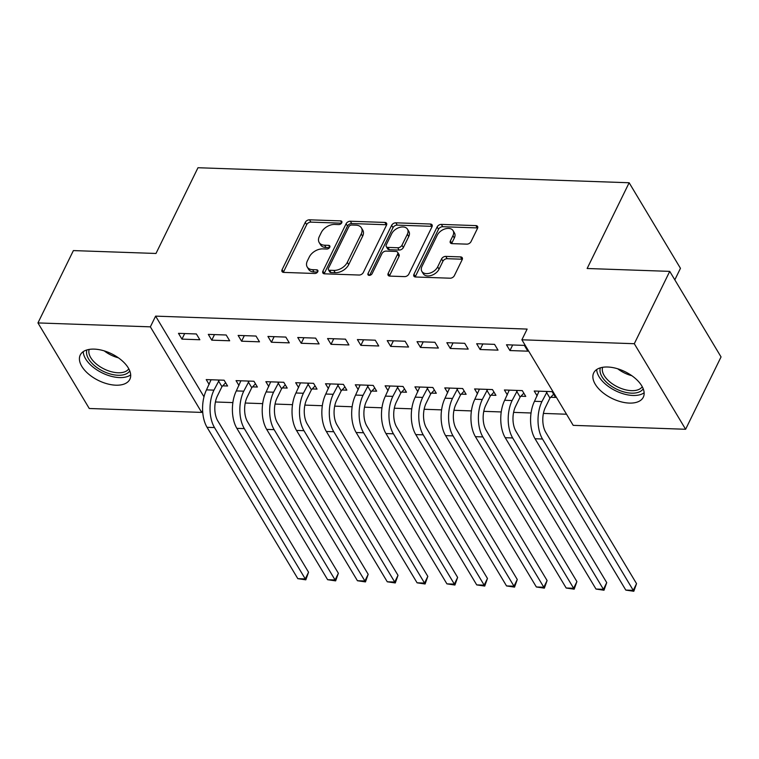 <?xml version="1.0" encoding="UTF-8"?>
<svg xmlns="http://www.w3.org/2000/svg" width="759" height="759" viewBox="0 0 759 759"><rect width="100%" height="100%" fill="white"/><g stroke="black" fill="none" stroke-linecap="round" stroke-linejoin="round"><path stroke-width="1.14" d="M341.749 222.804A2.429 1.575 -31 0 0 341.787 221.476A2.429 1.575 -31 0 0 340.601 220.888L309.501 219.806A3.472 2.249 -31 0 0 305.289 222.33L282.092 269.673A3.472 2.249 -31 0 0 282.044 271.561A3.472 2.249 -31 0 0 283.733 272.405L314.833 273.487A2.429 1.575 -31 0 0 317.784 271.722A2.429 1.575 -31 0 0 317.822 270.394A2.429 1.575 -31 0 0 316.636 269.806L312.613 269.663A11.119 7.21 -31 0 1 307.196 266.969A11.119 7.21 -31 0 1 307.367 260.925L309.302 256.978A11.119 7.21 -31 0 1 322.793 248.886L326.816 249.028A2.429 1.575 -31 0 0 329.767 247.263A2.429 1.575 -31 0 0 329.804 245.935A2.429 1.575 -31 0 0 328.619 245.347L324.596 245.204A11.119 7.21 -31 0 1 319.178 242.51A11.119 7.21 -31 0 1 319.349 236.466L321.285 232.52A11.119 7.21 -31 0 1 334.766 224.427L338.799 224.569A2.429 1.575 -31 0 0 341.749 222.804L340.601 220.888M629.325 403.086A27.618 14.876 26.1 0 1 602.048 391.976A27.618 14.876 26.1 0 1 593.709 372.897A27.618 14.876 26.1 0 1 607.693 367.014A27.618 14.876 26.1 0 1 634.97 378.124A27.618 14.876 26.1 0 1 643.309 397.204A27.618 14.876 26.1 0 1 629.325 403.086M115.871 385.192A27.618 14.876 26.1 0 1 88.594 374.083A27.618 14.876 26.1 0 1 80.255 355.003A27.618 14.876 26.1 0 1 94.239 349.121A27.618 14.876 26.1 0 1 121.516 360.221A27.618 14.876 26.1 0 1 129.855 379.301A27.618 14.876 26.1 0 1 115.871 385.192M466.804 244.142A3.472 2.249 -31 0 0 471.026 241.618L477.525 228.336A3.472 2.249 -31 0 0 477.582 226.448A3.472 2.249 -31 0 0 475.893 225.603L441.349 224.398A3.472 2.249 -31 0 0 437.137 226.932L413.949 274.265A3.472 2.249 -31 0 0 413.892 276.162A3.472 2.249 -31 0 0 415.581 276.997L450.125 278.202A3.472 2.249 -31 0 0 454.337 275.678L462.193 259.635A3.472 2.249 -31 0 0 462.25 257.747A3.472 2.249 -31 0 0 460.561 256.903L445.78 256.39A3.472 2.249 -31 0 0 441.558 258.914L437.668 266.874A9.298 6.025 -31 0 1 429.651 273.202A9.298 6.025 -31 0 1 421.862 271.38A9.298 6.025 -31 0 1 422.004 266.324L437.269 235.157A9.298 6.025 -31 0 1 445.286 228.829A9.298 6.025 -31 0 1 453.076 230.651A9.298 6.025 -31 0 1 452.933 235.707L450.391 240.897A3.472 2.249 -31 0 0 450.334 242.785A3.472 2.249 -31 0 0 452.022 243.63L466.804 244.142M521.888 339.795L634.296 343.713L685.614 429.271L573.197 425.353L521.888 339.795L527.135 329.083L155.614 316.133L150.358 326.844L201.676 412.412L89.258 408.494L37.95 322.926L150.358 326.844M37.95 322.926L73.386 250.584L155.984 253.468L197.985 167.73L629.145 182.758L587.143 268.496L669.742 271.371L634.296 343.713M386.502 225.167A3.472 2.249 -31 0 0 386.559 223.279A3.472 2.249 -31 0 0 384.87 222.434L350.326 221.23A3.472 2.249 -31 0 0 346.113 223.753L322.926 271.096A3.472 2.249 -31 0 0 322.869 272.984A3.472 2.249 -31 0 0 324.567 273.828L359.102 275.033A3.472 2.249 -31 0 0 363.314 272.5L386.502 225.167M395.837 222.814L430.381 224.019A3.472 2.249 -31 0 1 432.07 224.863A3.472 2.249 -31 0 1 432.013 226.751L408.826 274.094A3.472 2.249 -31 0 1 404.613 276.618L389.832 276.105A3.472 2.249 -31 0 1 388.134 275.261A3.472 2.249 -31 0 1 388.191 273.373L397.593 254.17A3.472 2.249 -31 0 0 397.65 252.282A3.472 2.249 -31 0 0 395.961 251.438L386.151 251.096A3.472 2.249 -31 0 0 381.938 253.629L372.147 273.61A2.429 1.575 -31 0 1 370.05 275.27A2.429 1.575 -31 0 1 368.011 274.796A2.429 1.575 -31 0 1 368.049 273.468L391.625 225.347A3.472 2.249 -31 0 1 395.837 222.814L397.232 225.129L431.767 226.334L430.381 224.019M674.817 279.834L680.462 268.316L629.145 182.758M476.661 343.732L480.124 349.519L498.018 350.136L494.555 344.358L476.661 343.732M520.911 396.217L525.759 396.388L522.287 390.61L504.403 389.984L507.316 394.851M417.023 341.654L420.495 347.432L438.389 348.058L434.916 342.281L417.023 341.654M461.282 394.139L466.121 394.31L462.658 388.532L444.765 387.906L447.687 392.773M357.394 339.577L360.857 345.354L378.75 345.981L375.278 340.203L357.394 339.577M401.644 392.061L406.482 392.232L403.02 386.454L385.126 385.828L388.048 390.695M297.756 337.499L301.228 343.277L319.112 343.903L315.649 338.125L297.756 337.499M342.015 389.984L346.854 390.154L343.381 384.367L325.497 383.75L328.419 388.617M238.127 335.421L241.59 341.199L259.483 341.825L256.011 336.047L238.127 335.421M282.376 387.906L287.215 388.077L283.752 382.289L265.859 381.673L268.781 386.54M178.488 333.343L181.951 339.121L199.845 339.747L196.382 333.969L178.488 333.343M222.738 385.828L227.586 385.999L224.114 380.212L206.22 379.595L209.142 384.462M155.614 316.133L203.991 396.805M215.414 401.985L232.88 402.593M245.233 403.029L262.69 403.636M275.052 404.063L292.509 404.67M304.871 405.107L322.328 405.714M334.691 406.141L352.148 406.748M364.51 407.185L381.967 407.792M394.319 408.219L411.776 408.826M424.139 409.262L441.596 409.869M453.958 410.296L471.415 410.913M483.777 411.34L501.234 411.947M513.596 412.374L531.053 412.991M543.406 413.418L566.518 414.224M252.557 386.862L257.396 387.033L253.933 381.255L236.04 380.629L238.962 385.496M208.308 334.377L211.77 340.165L229.664 340.782L226.191 335.004L208.308 334.377M312.196 388.94L317.034 389.111L313.571 383.333L295.678 382.707L298.6 387.583M267.936 336.455L271.409 342.243L289.293 342.869L285.83 337.081L267.936 336.455M371.825 391.027L376.673 391.189L373.2 385.411L355.307 384.785L358.229 389.661M327.575 338.542L331.038 344.32L348.931 344.947L345.468 339.159L327.575 338.542M431.463 393.105L436.302 393.266L432.839 387.488L414.945 386.862L417.867 391.739M387.213 340.62L390.676 346.398L408.57 347.024L405.097 341.237L387.213 340.62M491.101 395.183L495.94 395.344L492.468 389.566L474.584 388.94L477.506 393.817M446.842 342.698L450.315 348.476L468.199 349.102L464.736 343.315L446.842 342.698M550.73 397.261L555.569 397.431L552.106 391.644L534.213 391.018L537.135 395.894M506.481 344.776L509.944 350.554L527.837 351.18L524.374 345.392L506.481 344.776M669.742 271.371L721.05 356.929L685.614 429.271M202.615 410.486L201.676 412.412M181.951 339.121L184.684 333.562M211.77 340.165L214.503 334.596M241.59 341.199L244.313 335.639M271.409 342.243L274.132 336.673M301.228 343.277L303.951 337.717M331.038 344.32L333.77 338.751M360.857 345.354L363.589 339.795M390.676 346.398L393.399 340.829M420.495 347.432L423.218 341.873M450.315 348.476L453.038 342.907M480.124 349.519L482.857 343.95M509.944 350.554L512.676 344.994M319.178 242.51L320.564 244.825A11.119 7.21 -31 0 0 325.981 247.519L324.596 245.204M329.529 247.643L325.981 247.519M307.196 266.969L308.581 269.284A11.119 7.21 -31 0 0 313.998 271.978L312.613 269.663M317.547 272.101L313.998 271.978M341.512 223.184L310.886 222.121A3.472 2.249 -31 0 0 306.674 224.645L283.486 271.988A3.472 2.249 -31 0 0 283.325 272.367M386.663 224.787A3.472 2.249 -31 0 0 386.255 224.749L351.721 223.544A3.472 2.249 -31 0 0 347.499 226.068L324.311 273.411A3.472 2.249 -31 0 0 324.159 273.79M351.749 225.025A2.429 1.575 -31 0 0 348.798 226.789L328.438 268.344A2.429 1.575 -31 0 0 328.4 269.673A2.429 1.575 -31 0 0 329.586 270.261L333.827 270.403A11.119 7.21 -31 0 0 347.318 262.32L361.237 233.914A11.119 7.21 -31 0 0 361.407 227.871A11.119 7.21 -31 0 0 355.99 225.167L351.749 225.025M328.4 269.673L329.786 271.978A2.429 1.575 -31 0 0 330.971 272.566L329.586 270.261M361.407 227.871L362.793 230.176A11.119 7.21 -31 0 1 362.622 236.229L348.704 264.625A11.119 7.21 -31 0 1 335.212 272.718L330.971 272.566M397.65 252.282L399.035 254.597A3.472 2.249 -31 0 1 398.987 256.485L389.576 275.678A3.472 2.249 -31 0 0 389.424 276.058M369.642 275.356L393.01 227.653L391.625 225.347M407.355 234.246A9.298 6.025 -31 0 0 407.498 229.199A9.298 6.025 -31 0 0 399.718 227.377A9.298 6.025 -31 0 0 391.701 233.706L386.322 244.683A3.472 2.249 -31 0 0 386.265 246.571A3.472 2.249 -31 0 0 387.953 247.415L397.763 247.757A3.472 2.249 -31 0 0 401.976 245.233L407.355 234.246L408.74 236.561A9.298 6.025 -31 0 0 408.883 231.504L407.498 229.199M386.265 246.571L387.65 248.886A3.472 2.249 -31 0 0 389.348 249.73L387.953 247.415M408.74 236.561L403.361 247.538A3.472 2.249 -31 0 1 399.149 250.072L389.348 249.73M397.232 225.129A3.472 2.249 -31 0 0 393.01 227.653M453.076 230.651L454.461 232.966A9.298 6.025 -31 0 1 454.318 238.013L451.776 243.212A3.472 2.249 -31 0 0 451.624 243.592M421.862 271.38L423.247 273.695A9.298 6.025 -31 0 0 431.036 275.517A9.298 6.025 -31 0 0 439.053 269.179L437.668 266.874M462.354 259.255A3.472 2.249 -31 0 0 461.946 259.217L447.165 258.696A3.472 2.249 -31 0 0 442.952 261.229L439.053 269.179M477.686 227.956A3.472 2.249 -31 0 0 477.278 227.918L442.744 226.713A3.472 2.249 -31 0 0 438.522 229.246L415.334 276.58A3.472 2.249 -31 0 0 415.182 276.959M225.651 382.773L221.951 386.654L217.416 395.913A17.704 9.535 92 0 0 217.786 420.875L308.552 572.22L305.82 579.838L297.822 578.662L207.055 427.308A26.556 14.298 -88 0 1 206.495 389.87L211.068 379.756M297.822 578.662L305.27 578.918L214.503 427.573A26.556 14.298 -88 0 1 213.953 390.135L219.275 380.05M305.82 579.838L305.27 578.918L308.552 572.22M221.951 386.654L218.488 380.876M255.47 383.817L251.77 387.697L247.235 396.957A17.704 9.535 92 0 0 247.605 421.909L338.372 573.263L335.639 580.882L327.632 579.705L236.865 428.351A26.556 14.298 -88 0 1 236.315 390.913L240.878 380.8M327.632 579.705L335.089 579.961L244.322 428.607A26.556 14.298 -88 0 1 243.762 391.17L249.094 381.084M335.639 580.882L335.089 579.961L338.372 573.263M251.77 387.697L248.297 381.91M285.289 384.86L281.589 388.731L277.054 397.991A17.704 9.535 92 0 0 277.424 422.953L368.191 574.297L365.458 581.916L357.451 580.739L266.684 429.395A26.556 14.298 -88 0 1 266.124 391.948L270.697 381.834M357.451 580.739L364.908 580.996L274.141 429.651A26.556 14.298 -88 0 1 273.582 392.213L278.914 382.128M365.458 581.916L364.908 580.996L368.191 574.297M281.589 388.731L278.117 382.953M129.77 370.914A23.899 12.875 26.1 0 1 104.182 371.739A23.899 12.875 26.1 0 1 86.621 351.237A23.899 12.875 26.1 0 1 86.934 349.927M89.173 349.415A22.134 11.916 -153.9 0 0 88.907 350.525A22.134 11.916 -153.9 0 0 105.084 369.462A22.134 11.916 -153.9 0 0 128.802 368.827M83.243 351.635A27.438 14.772 -153.9 0 0 102.228 372.925A27.438 14.772 -153.9 0 0 130.681 374.87M643.224 388.807A23.899 12.875 26.1 0 1 617.636 389.633A23.899 12.875 26.1 0 1 600.075 369.14A23.899 12.875 26.1 0 1 600.388 367.821M602.627 367.309A22.134 11.916 -153.9 0 0 602.371 368.419A22.134 11.916 -153.9 0 0 618.538 387.356A22.134 11.916 -153.9 0 0 642.256 386.729M596.697 369.529A27.438 14.772 -153.9 0 0 615.682 390.819A27.438 14.772 -153.9 0 0 644.135 392.764M315.108 385.895L311.408 389.775L306.864 399.035A17.704 9.535 92 0 0 307.243 423.987L398.01 575.341L395.278 582.959L387.27 581.783L296.503 430.429A26.556 14.298 -88 0 1 295.944 392.991L300.517 382.878M387.27 581.783L394.727 582.039L303.961 430.685A26.556 14.298 -88 0 1 303.401 393.247L308.723 383.162M395.278 582.959L394.727 582.039L398.01 575.341M311.408 389.775L307.936 383.988M344.918 386.938L341.218 390.809L336.683 400.069A17.704 9.535 92 0 0 337.053 425.031L427.82 576.375L425.097 583.994L417.089 582.817L326.323 431.473A26.556 14.298 -88 0 1 325.763 394.035L330.336 383.921M417.089 582.817L424.537 583.083L333.77 431.729A26.556 14.298 -88 0 1 333.22 394.291L338.542 384.206M425.097 583.994L424.537 583.083L427.82 576.375M341.218 390.809L337.755 385.031M374.737 387.972L371.037 391.853L366.502 401.113A17.704 9.535 92 0 0 366.872 426.074L457.639 577.419L454.907 585.037L446.909 583.861L356.142 432.507A26.556 14.298 -88 0 1 355.582 395.069L360.155 384.955M446.909 583.861L454.356 584.117L363.589 432.772A26.556 14.298 -88 0 1 363.039 395.325L368.362 385.24M454.907 585.037L454.356 584.117L457.639 577.419M371.037 391.853L367.574 386.065M404.556 389.016L400.856 392.887L396.321 402.147A17.704 9.535 92 0 0 396.691 427.108L487.458 578.462L484.726 586.071L476.718 584.895L385.952 433.55A26.556 14.298 -88 0 1 385.401 396.113L389.965 385.999M476.718 584.895L484.176 585.161L393.409 433.806A26.556 14.298 -88 0 1 392.849 396.369L398.181 386.284M484.726 586.071L484.176 585.161L487.458 578.462M400.856 392.887L397.393 387.109M434.376 390.05L430.676 393.93L426.141 403.19A17.704 9.535 92 0 0 426.511 428.152L517.277 579.496L514.545 587.115L506.538 585.939L415.771 434.584A26.556 14.298 -88 0 1 415.211 397.147L419.784 387.033M506.538 585.939L513.995 586.195L423.228 434.85A26.556 14.298 -88 0 1 422.668 397.412L428 387.318M514.545 587.115L513.995 586.195L517.277 579.496M430.676 393.93L427.203 388.153M464.195 391.094L460.495 394.965L455.95 404.224A17.704 9.535 92 0 0 456.33 429.186L547.097 580.54L544.364 588.149L536.357 586.973L445.59 435.628A26.556 14.298 -88 0 1 445.03 398.19L449.603 388.077M536.357 586.973L543.814 587.238L453.047 435.884A26.556 14.298 -88 0 1 452.487 398.447L457.81 388.361M544.364 588.149L543.814 587.238L547.097 580.54M460.495 394.965L457.022 389.187M494.005 392.128L490.305 396.008L485.769 405.268A17.704 9.535 92 0 0 486.139 430.23L576.906 581.574L574.183 589.193L566.176 588.016L475.409 436.662A26.556 14.298 -88 0 1 474.849 399.225L479.422 389.111M566.176 588.016L573.633 588.272L482.857 436.928A26.556 14.298 -88 0 1 482.307 399.49L487.629 389.395M574.183 589.193L573.633 588.272L576.906 581.574M490.305 396.008L486.842 390.23M523.824 393.171L520.124 397.042L515.589 406.312A17.704 9.535 92 0 0 515.959 431.264L606.726 582.618L603.993 590.236L595.995 589.05L505.228 437.706A26.556 14.298 -88 0 1 504.669 400.268L509.242 390.154M595.995 589.05L603.443 589.316L512.676 437.962A26.556 14.298 -88 0 1 512.126 400.524L517.448 390.439M603.993 590.236L603.443 589.316L606.726 582.618M520.124 397.042L516.661 391.264M553.643 394.206L549.943 398.086L545.408 407.346A17.704 9.535 92 0 0 545.778 432.307L636.545 583.652L633.812 591.27L625.805 590.094L535.038 438.74A26.556 14.298 -88 0 1 534.488 401.302L539.051 391.189M625.805 590.094L633.262 590.35L542.495 439.006A26.556 14.298 -88 0 1 541.935 401.568L547.267 391.473M633.812 591.27L633.262 590.35L636.545 583.652M549.943 398.086L546.48 392.308M317.784 271.722L316.636 269.806M329.767 247.263L328.619 245.347M283.486 271.988L282.092 269.673M306.674 224.645L305.289 222.33M310.886 222.121L309.501 219.806M324.311 273.411L322.926 271.096M347.499 226.068L346.113 223.753M351.721 223.544L350.326 221.23M386.255 224.749L384.87 222.434M335.212 272.718L333.827 270.403M348.704 264.625L347.318 262.32M362.622 236.229L361.237 233.914M389.576 275.678L388.191 273.373M398.987 256.485L397.593 254.17M369.197 275.384L368.049 273.468M399.149 250.072L397.763 247.757M403.361 247.538L401.976 245.233M451.776 243.212L450.391 240.897M454.318 238.013L452.933 235.707M442.952 261.229L441.558 258.914M447.165 258.696L445.78 256.39M461.946 259.217L460.561 256.903M415.334 276.58L413.949 274.265M438.522 229.246L437.137 226.932M442.744 226.713L441.349 224.398M477.278 227.918L475.893 225.603M206.495 389.87L213.953 390.135M207.055 427.308L214.503 427.573M236.315 390.913L243.762 391.17M236.865 428.351L244.322 428.607M266.124 391.948L273.582 392.213M266.684 429.395L274.141 429.651M118.395 357.821A22.134 11.916 26.1 0 1 104.249 350.886M631.849 375.714A22.134 11.916 26.1 0 1 617.703 368.779M295.944 392.991L303.401 393.247M296.503 430.429L303.961 430.685M325.763 394.035L333.22 394.291M326.323 431.473L333.77 431.729M355.582 395.069L363.039 395.325M356.142 432.507L363.589 432.772M385.401 396.113L392.849 396.369M385.952 433.55L393.409 433.806M415.211 397.147L422.668 397.412M415.771 434.584L423.228 434.85M445.03 398.19L452.487 398.447M445.59 435.628L453.047 435.884M474.849 399.225L482.307 399.49M475.409 436.662L482.857 436.928M504.669 400.268L512.126 400.524M505.228 437.706L512.676 437.962M534.488 401.302L541.935 401.568M535.038 438.74L542.495 439.006"/></g></svg>
